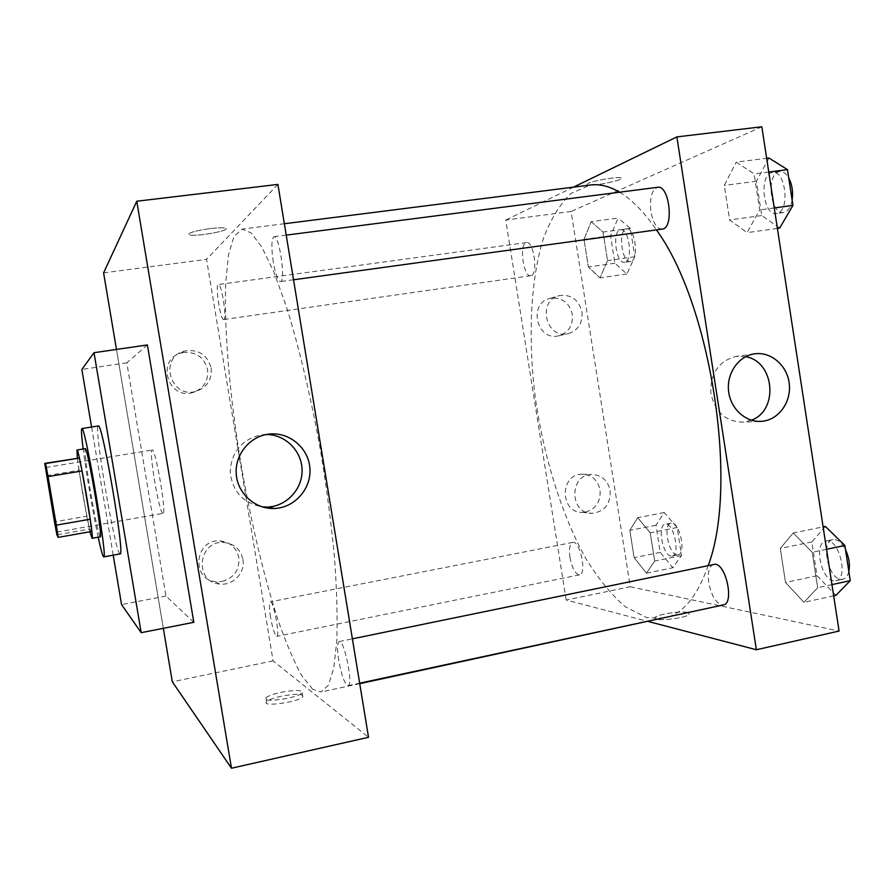 <?xml version="1.0" encoding="UTF-8"?>
<svg xmlns="http://www.w3.org/2000/svg" width="895" height="895" viewBox="0 0 895 895"><rect width="100%" height="100%" fill="white"/><g stroke="black" fill="none" stroke-linecap="round" stroke-linejoin="round"><path stroke-width="0.67" stroke-dasharray="4.47 3.36" d="M162.812 513.35C159.12 513.126 148.391 449.324 152.172 450.006C155.484 447.567 166.917 514.569 162.98 513.372L162.812 513.35M46.629 475.648L78.973 470.278L86.748 516.225L54.483 521.852M91.737 531.429L89.422 529.068L56.9 534.83M89.422 529.068L86.748 516.225M78.973 470.278L77.384 458.016M77.317 458.027L82.519 493.067L89.959 531.742M100.251 536.832L100.106 536.776C98.193 532.648 94.982 517.623 90.496 491.713C86.233 465.915 84.477 451.561 85.204 448.652M98.204 537.201C93.102 513.596 86.166 472.952 83.157 448.988M120.087 553.915L119.785 553.781C114.638 550.638 93.438 424.789 98.271 425.964M113.206 555.168L91.57 427.027M193.812 622.305L165.967 596.059L126.81 362.799L147.395 344.933M163.326 628.324L116.462 349.43L163.326 628.324M126.81 362.799L81.848 369.456M165.967 596.059L121.552 604.572M338.746 660.544C337.057 649.233 337.214 642.901 339.216 641.558C344.273 639.198 353.581 685.704 348.021 685.693C344.732 684.227 341.644 675.848 338.746 660.544M270.547 617.192C269.138 607.985 269.059 602.872 270.312 601.832C273.434 600.232 280.247 636.591 276.779 636.356C274.776 635.237 272.695 628.849 270.547 617.192M277.909 184.415L206.544 259.349L273.087 660.868L368.527 737.29M223.907 319.481L223.728 319.549C220.472 320.813 214.889 284.274 218.391 284.543C221.501 283.144 227.073 318.452 223.907 319.481M273.299 262.134C271.196 247.356 271.431 238.875 274.004 236.694C279.341 234.792 286.076 282.115 280.426 281.578C277.875 280.829 275.503 274.34 273.299 262.134M312.646 689.217L301.447 675.199C293.594 660.745 285.706 642.151 277.808 619.396C262.213 571.29 248.239 509.814 238.383 447.959C228.986 386.237 224.13 326.585 225.697 282.909L228.471 255.086L233.942 236.481L242.131 229.075L251.193 232.98L261.888 247.165L273.803 271.879L286.4 306.627C299.198 347.495 311.404 399.047 321.081 453.799C326.977 490.393 331.486 525.443 334.607 558.961C336.844 590.622 337.572 617.997 336.788 641.1L333.734 668.364L328.342 685.29L321.081 691.98L312.646 689.217M183.934 352.429L180.801 353.145C156.189 359.734 167.667 399.506 192.168 392.737C203.378 389.079 208.524 381.382 207.606 369.657C204.373 357.586 196.475 351.836 183.934 352.429M222.083 581.481C234.076 577.935 239.647 569.97 238.831 557.596C236.504 547.662 230.25 542.101 220.08 540.916C194.931 538.589 190.523 579.636 215.74 581.694L222.083 581.481M273.087 660.868L172.31 681.789M103.596 272.863L206.544 259.349M211.153 368.024C212.081 379.972 206.834 387.803 195.423 391.529C170.475 398.42 158.795 357.899 183.855 351.198C197.974 348.681 207.081 354.286 211.153 368.024M242.937 559.476C245.566 572.711 232.823 586.102 219.42 584.021C193.756 581.94 198.242 540.121 223.851 542.482C234.199 543.69 240.565 549.351 242.937 559.476M209.687 228.65C194.562 230.91 187.681 232.946 189.046 234.77C194.372 237.186 232.275 230.418 225.417 228.27C223.012 227.565 217.765 227.688 209.687 228.65C217.765 227.699 223.012 227.576 225.417 228.27C232.275 230.429 194.372 237.186 189.046 234.781C187.681 232.957 194.562 230.921 209.687 228.661M281.41 696.187C273.557 697.955 268.612 699.8 266.565 701.736C260.781 707.363 298.997 702.139 302.812 696.757C303.248 693.715 296.111 693.524 281.41 696.187M266.453 434.5L260.456 434.97C241.493 439.781 231.402 452.064 230.183 471.822C232.364 491.489 243.037 503.18 262.213 506.894M280.773 692.35C295.473 689.687 302.611 689.855 302.174 692.864C298.348 698.178 260.132 703.425 265.927 697.854C267.974 695.941 272.919 694.106 280.773 692.35M664.325 618.109L646.649 617.617L625.292 606.776C611.207 594.593 597.938 578.293 585.464 557.876C561.489 514.356 543.847 457.009 535.4 398.398C527.961 339.798 530.142 282.406 542.974 239.737C550.302 219.834 559.655 204.407 571.021 193.432L590.443 184.996M619.553 192.201C631.892 199.518 644.187 212.104 656.46 229.97M708.247 565.371C698.458 593.452 685.637 610.491 669.818 616.465M713.662 564.253C709.097 566.054 707.464 572.241 708.773 582.824C711.805 596.999 716.671 604.371 723.384 604.942M531.171 275.604L530.757 275.705C523.284 277.528 518.82 242.914 526.517 242.567C533.7 240.677 538.387 274.027 531.171 275.604M569.981 557.518C568.84 548.78 569.757 543.746 572.755 542.415C579.938 540.077 587.142 574.198 579.58 574.858L578.662 574.847C574.769 573.08 571.871 567.296 569.981 557.518M662.177 229.187C656.874 228.885 653.126 223.079 650.933 211.746C649.49 197.929 651.75 189.785 657.713 187.29M566.188 600.042L505.753 220.058L571.099 211.477L630.237 586.751L566.188 600.042L648.416 621.533M573.494 187.133L505.753 220.058M551.667 298.091L550.145 298.382C527.983 302.801 536.463 341.264 558.379 335.871C568.482 332.783 573.136 325.612 572.341 314.369C569.477 303.081 562.586 297.655 551.667 298.091M585.554 512.074C595.981 508.908 600.825 501.547 600.075 489.99C597.703 479.877 591.64 474.618 581.884 474.193C559.431 474.182 560.013 513.372 582.444 512.365L585.554 512.074M793.238 532.95L812.224 552.282L817.661 587.702L803.923 602.335L785.508 582.432L780.272 548.445L793.238 532.95L780.272 548.445L785.508 582.432L803.923 602.335L817.661 587.702L812.224 552.282L793.238 532.95L823.12 526.875M736.205 162.129L754.149 173.921L759.676 209.933L747.045 232.655L729.626 219.946L724.301 185.41L736.205 162.129L724.301 185.41L729.626 219.946L747.045 232.655L759.676 209.933L754.149 173.921L736.205 162.129L766.668 158.303M591.159 221.691L603.029 232.051L607.526 260.624L599.997 277.909L588.373 267.001L584.021 239.357L591.159 221.691L584.021 239.357L588.373 267.001L599.997 277.909L607.526 260.624L603.029 232.051L591.159 221.691L618.109 218.089L610.569 235.721L614.887 263.219L626.869 274.004L634.812 256.753L630.36 228.326L618.109 218.089M630.237 586.751L839.074 631.064M761.835 126.777L571.099 211.477M646.414 573.18L634.13 557.663L629.834 530.366L637.688 517.69L650.251 532.816L654.681 561.031L646.414 573.18L654.681 561.031L650.251 532.816L637.688 517.69L629.834 530.366L634.13 557.663L646.414 573.18L672.872 567.743L681.531 555.571L677.146 527.502L664.224 512.544L655.979 525.242L660.23 552.394L672.872 567.743M581.985 311.896C582.79 323.33 578.069 330.613 567.81 333.757C545.547 339.227 536.933 300.094 559.453 295.618C571.211 294.231 578.718 299.657 581.985 311.896M610.166 490.572C610.67 503.986 604.707 511.571 592.266 513.327C569.477 514.356 568.896 474.484 591.696 474.495C601.597 474.921 607.75 480.279 610.166 490.572M587.892 183.509L586.93 184.974C590.756 187.021 626.388 179.705 621.074 177.926C618.501 176.36 593.407 180.577 587.892 183.509C593.407 180.589 618.501 176.36 621.074 177.937C626.388 179.716 590.756 187.033 586.93 184.974L587.892 183.509M687.684 612.516C681.05 610.681 656.829 614.429 654.927 617.584C650.329 622.092 686.532 618.59 689.307 614.216L687.684 612.516L689.307 614.205C686.532 618.59 650.329 622.092 654.927 617.584C656.829 614.429 681.05 610.67 687.684 612.504M745.613 356.702L736.048 356.423C718.83 360.976 710.417 373.114 710.809 392.827C714.837 412.092 725.733 421.869 743.488 422.171L751.375 420.214M825.369 526.417L811.821 541.934L817.012 575.72L835.93 595.354M833.692 580.81C820.86 579.759 813.544 542.639 825.85 541.083C838.749 537.235 849.299 578.942 835.796 580.754L833.692 580.81M811.821 541.934L780.272 548.445M817.012 575.72L785.508 582.432M833.681 595.846L803.923 602.335M831.958 584.614L817.661 587.702M826.555 549.295L812.224 552.282M848.852 571.48C847.778 575.921 845.786 578.506 842.877 579.233L840.763 579.289C827.83 578.26 820.514 541.195 832.909 539.629C837.44 539.081 841.647 542.448 845.529 549.731M768.962 158.012L756.465 181.226L761.734 215.538L779.69 228.068M777.431 213.29L776.457 213.502C762.864 216.288 758.703 173.462 772.53 172.511C785.452 169.692 790.296 210.392 777.431 213.29M756.465 181.226L724.301 185.41M761.734 215.538L729.626 219.946M777.397 228.393L747.045 232.655M774.264 207.953L759.676 209.933M768.771 172.041L754.149 173.921M792.12 200.077C790.856 206.812 788.361 210.884 784.624 212.294L783.651 212.518C769.957 215.315 765.829 172.545 779.758 171.583C783.103 171.281 786.09 173.417 788.741 177.982M671.049 556.086C662.68 555.549 657.064 525.052 665.175 524.257C673.51 521.707 680.815 555.157 672.1 556.063L671.049 556.086M664.224 512.544L637.688 517.69M655.979 525.242L629.834 530.366M660.23 552.394L634.13 557.663M681.531 555.571L654.681 561.031M677.146 527.502L650.251 532.816M676.888 554.9C668.453 554.385 662.837 523.922 671.026 523.105C679.428 520.554 686.745 553.96 677.951 554.878L676.888 554.9M625.023 262.201L624.542 262.313C615.883 264.293 611.744 230.272 620.615 229.758C628.939 227.722 633.369 260.479 625.023 262.201M610.569 235.721L584.021 239.357M614.887 263.219L588.373 267.001M626.869 274.004L599.997 277.909M634.812 256.753L607.526 260.624M630.36 228.326L603.029 232.051M630.964 261.351L630.472 261.463C621.745 263.454 617.628 229.467 626.567 228.941C634.958 226.905 639.377 259.617 630.964 261.351M56.877 532.1L162.98 513.372M45.858 467.503L152.172 450.006M192.168 392.737L195.423 391.529M180.801 353.145L183.855 351.198M215.74 581.694L219.42 584.021M220.08 540.916L223.851 542.482M268.198 434.209L261.374 434.836M302.812 696.757L302.174 692.864M266.565 701.736L265.927 697.854M284.353 223.739L242.131 229.075M359.734 683.657L321.081 691.98M348.021 685.693L359.656 683.187M339.216 641.558L352.384 638.84M526.517 242.567L218.391 284.543M530.757 275.705L223.728 319.549M572.755 542.415L270.312 601.832M579.58 574.858L276.779 636.356M286.221 235.116L274.004 236.694M293.538 279.777L280.426 281.578M558.379 335.871L567.81 333.757M550.145 298.382L559.453 295.618M582.444 512.365L592.266 513.327M581.884 474.193L591.696 474.495M754.384 353.861L736.048 356.423M759.475 421.411L743.488 422.171M832.909 539.629L825.85 541.083M842.877 579.233L835.796 580.754M779.758 171.583L772.53 172.511M783.651 212.518L776.457 213.502M671.026 523.105L665.175 524.257M677.951 554.878L672.1 556.063M626.567 228.941L620.615 229.758M630.472 261.463L624.542 262.313"/><path stroke-width="1.34" d="M56.832 532.055C56.005 531.306 44.951 466.34 45.858 467.503C46.238 465.512 57.895 533.856 56.877 532.1L56.832 532.055M56.318 525.152L48.061 476.61L45.611 463.576L44.75 463.364L54.483 521.852L56.9 534.83L58.164 537.38L56.318 525.152L90.205 519.212L82.038 470.949L48.061 476.61M90.205 519.212L91.737 531.429L58.164 537.38M82.038 470.949L79.319 458.05L44.75 463.364M89.959 531.742L92.04 538.309C94.736 540.625 78.749 446.907 76.97 449.995L77.317 458.027M76.97 449.995L85.204 448.652C87.296 445.52 103.261 539.103 100.251 536.832L92.04 538.309M79.319 458.05L45.611 463.576M83.157 448.988C81.523 435.943 81.087 429.141 81.848 428.571C84.824 423.637 108.183 560.561 103.742 556.903L103.484 556.746C102.466 555.314 100.71 548.792 98.204 537.201M81.848 428.571L98.271 425.964C102.153 420.907 125.434 557.395 120.087 553.915L103.742 556.903M91.57 427.027L81.848 369.456L94.009 352.697L141.197 632.687L121.552 604.572L113.206 555.168M94.009 352.697L147.395 344.933L193.812 622.305L141.197 632.687M103.596 272.863L136.767 201.23L231.469 768.223L172.31 681.789L163.326 628.324L172.31 681.789L231.469 768.223L136.767 201.23L103.596 272.863L116.462 349.43L103.596 272.863M231.469 768.223L368.527 737.29L277.909 184.415L136.767 201.23M267.247 434.355L268.198 434.209C288.526 431.245 308.35 447.433 309.871 467.928C311.74 488.39 294.869 507.812 274.373 508.472C255.545 509.344 238.048 494.051 236.325 474.943C234.367 455.857 248.609 437.297 267.247 434.355M262.213 506.894L267.381 507.062C286.422 506.436 302.465 489.241 302.085 470.177C301.973 451.114 285.494 434.489 266.453 434.5M284.353 223.739L590.443 184.996C599.583 183.799 609.294 186.205 619.553 192.201M656.46 229.97C711.212 304.692 738.755 485.437 708.247 565.371M669.818 616.465L359.734 683.657M359.656 683.187L723.384 604.942C734.292 603.801 726.427 564.79 715.206 564.219L352.384 638.84M286.221 235.116L657.713 187.29C668.979 184.661 674.237 226.29 663.027 228.986L293.538 279.777M648.416 621.533L756.376 649.736L676.866 136.901L573.494 187.133M756.376 649.736L839.074 631.064L761.835 126.777L676.866 136.901M764.274 420.974L761.992 421.288C746.072 422.921 730.499 408.993 728.586 391.182C726.46 373.394 738.509 356.076 754.384 353.861C770.483 351.343 786.615 364.791 789.11 382.557C791.829 400.278 780.317 418.211 764.274 420.974M751.375 420.214C779.03 410.402 774.589 361.233 745.613 356.702M833.681 595.846L835.93 595.354L850.25 580.665L844.88 545.48L825.369 526.417L823.12 526.875M850.25 580.665L831.958 584.614M844.88 545.48L826.555 549.295M845.529 549.731C849.031 557.283 850.138 564.532 848.852 571.48M777.397 228.393L779.69 228.068L792.936 205.414L787.466 169.647L768.962 158.012L766.668 158.303M792.936 205.414L774.264 207.953M787.466 169.647L768.771 172.041M788.741 177.982C792.12 184.571 793.238 191.933 792.12 200.077M274.373 508.472L267.381 507.062M761.992 421.288L759.475 421.411"/></g></svg>
